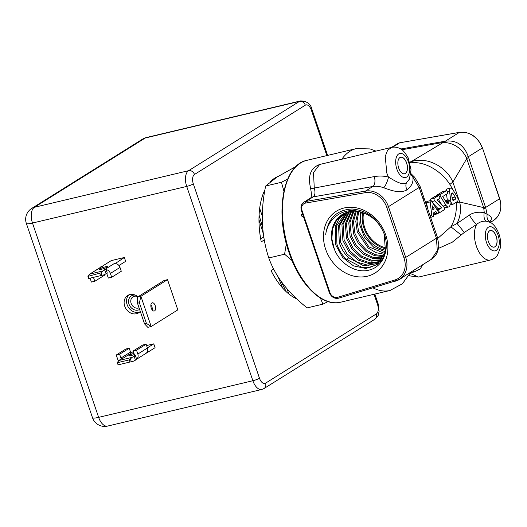 <?xml version="1.0" encoding="UTF-8"?>
<svg xmlns="http://www.w3.org/2000/svg" width="527" height="527" viewBox="0 0 527 527"><rect width="100%" height="100%" fill="white"/><g stroke="black" fill="none" stroke-linecap="round" stroke-linejoin="round"><path stroke-width="0.79" d="M400.737 149.009L444.353 141.355A7.813 4.124 80.2 0 0 443.339 142.389L444.841 142.54C454.037 143.265 461.158 148.133 466.211 157.151L483.681 207.618L484.26 212.579A7.813 4.512 -81.2 0 0 486.019 221.136C482.436 221.011 479.326 222.091 476.704 224.383L464.327 232.44L452.219 242.236L438.411 248.408M444.353 141.355L445.401 141.137C456.481 139.912 464.129 145.103 468.332 156.723L466.211 157.151M399.953 142.764A1.304 0.679 80.1 0 0 399.809 142.764L397.681 143.575A7.813 6.515 58 0 1 399.677 142.81L459.373 132.402A20.83 17.371 58 0 1 482.277 148.008L468.332 156.723L485.611 207.486L487.192 214.37L484.26 212.579C478.088 211.716 473.154 212.519 469.471 215.003A7.813 1.509 -124.9 0 0 476.704 224.383A20.184 10.724 76.6 0 0 476.401 246.247A20.184 10.724 76.6 0 0 490.505 259.982C493.397 259.231 495.716 257.637 497.455 255.2L500.327 247.98C501.025 243.467 500.597 238.876 499.029 234.205C496.948 228.573 494.161 224.673 490.657 222.506L486.019 221.136M489.952 221.59L490.459 220.813C492.35 218.198 491.263 216.05 487.192 214.37A7.813 6.943 -65.5 0 0 489.991 222.13M410.605 272.775L414.077 271.952L420.348 268.935L422.542 264.824M409.762 162L411.001 161.763C427.107 156.091 446.738 167.033 452.864 182.085L459.656 202.039C461.362 209.252 460.493 216.393 457.054 223.474L464.327 232.44M401.455 149.833L443.339 142.389L411.001 161.763A11.719 7.095 79.9 0 1 409.973 162.738M402.582 148.607A7.813 4.104 80.1 0 0 401.614 149.582M392.661 147.198L399.677 142.81A1.304 0.679 80.1 0 1 399.809 142.764L459.511 132.349A1.304 0.679 80.1 0 0 459.373 132.402L445.401 141.137A7.813 2.266 76.9 0 0 444.841 142.54M459.511 132.349C470.058 131.572 477.706 136.737 482.436 147.843L499.556 198.765L485.611 207.486A7.813 2.451 154.7 0 1 483.878 209.067M490.459 220.813A7.813 4.987 31.3 0 0 489.893 221.34M469.471 215.003L457.054 223.474L450.888 226.801L461.158 234.983M456.198 202.296L456.244 203.04C456.784 212.006 454.999 219.93 450.888 226.801L437.753 238.415M409.459 163.067C423.082 160.353 440.638 170.063 449.906 184.424L453.628 190.945M430.697 200.53A1.561 0.83 76.6 0 0 430.19 201.907L431.751 215.121A1.561 0.83 76.6 0 0 432.977 216.781A1.561 0.83 76.6 0 0 433.484 215.398L433.214 213.112L435.875 211.452L436.982 213.211A1.561 0.83 76.6 0 0 437.825 213.751A1.561 0.83 76.6 0 0 438.345 212.796A1.561 0.83 76.6 0 0 437.95 211.248L431.541 201.064A1.561 0.83 76.6 0 0 430.697 200.53L426.85 201.439L426.488 202.79L427.588 208.132M433.346 214.239L433.978 214.667L437.825 213.751M434.861 196.525L430.599 199.068L430.447 200.589M436.85 209.509L438.154 208.692L432.904 203.224M442.752 191.591L436.751 195.221L436.461 196.116M448.694 199.917A1.561 0.83 76.6 0 0 448.194 201.334L448.345 202.526A1.561 0.83 -103.4 0 1 447.845 203.942A1.561 0.83 -103.4 0 1 447.001 203.402L442.693 196.551L447.298 193.672A1.561 0.83 76.6 0 0 447.575 191.881A1.561 0.83 76.6 0 0 446.441 190.688A1.561 0.83 76.6 0 0 446.303 190.748L440.598 194.311A1.561 0.83 76.6 0 0 440.612 196.755L446.033 205.365A4.69 2.49 76.6 0 0 448.569 206.979A4.69 2.49 76.6 0 0 450.071 202.73L449.92 201.545A1.561 0.83 76.6 0 0 448.694 199.917L445.328 200.741M444.347 207.915L448.569 206.979M438.345 199.265L442.146 205.365M446.481 194.18L447.351 200.24M450.69 188.067A3.557 1.891 76.6 0 0 449.551 191.288L450.835 201.13A2.925 1.555 76.6 0 0 453.121 204.166A2.925 1.555 76.6 0 0 453.378 204.054L457.344 201.584A2.925 1.555 76.6 0 0 457.35 197.058L452.653 189.351A3.557 1.891 76.6 0 0 450.69 188.067L446.85 188.976L445.849 190.827M434.268 208.909L432.825 209.812L432.357 205.866L434.268 208.909L432.759 209.265M385.738 234.976A36.455 30.401 58 0 1 367.306 276.234A36.455 30.401 58 0 1 325.64 249.245A36.455 30.401 58 0 1 344.072 207.987A36.455 30.401 58 0 1 385.738 234.976M404.038 258.059L386.759 207.302A19.532 16.284 -122 0 0 365.29 192.671L305.588 203.079A6.508 5.428 -122 0 0 302.011 210.51L329.948 292.571A6.508 5.428 -122 0 0 337.669 297.314L395 279.936A19.532 16.284 -122 0 0 404.038 258.059L405.718 257.426L388.439 206.663A20.83 17.371 -122 0 0 365.54 191.057L372.859 186.486L313.216 196.861C315.113 195.26 315.462 192.329 314.27 188.067A7.813 0.501 164.3 0 1 310.64 188.646C308.631 179.476 308.13 168.943 319.658 164.477L313.499 172.579L314.27 188.067L374.282 176.578C379.493 175.741 384.236 175.919 388.504 177.112C392.668 179.43 402.299 186.215 406.482 182.698L409.42 179.088L411.034 169.786L408.148 157.79C404.71 152.04 401.969 148.957 399.921 148.548C397.266 147.152 394.479 146.769 391.561 147.402L387.589 150.294L385.237 156.335L386.785 172.942A20.184 10.724 76.6 0 0 388.504 177.112A7.813 1.733 111.1 0 1 383.722 187.816C387.378 188.745 398.853 194.516 407.042 189.839C411.686 186.143 413.629 181.92 412.858 177.171L410.77 174.259M395 279.936A1.304 0.698 73.1 0 0 395.981 280.805A1.304 0.698 73.1 0 0 396.073 280.759A20.83 17.371 -122 0 0 399.591 279.165L431.488 259.225L437.298 250.569L436.428 238.23L422.937 198.607A7.813 1.166 -18.8 0 0 423.899 197.618L420.105 186.486L414.644 177.224L410.869 173.528M383.722 187.816C380.204 186.42 376.581 185.978 372.859 186.486A7.813 4.071 80.1 0 0 374.282 176.578M422.937 198.607L419.149 187.474L412.858 177.171A7.813 2.273 -42.4 0 1 414.644 177.224M398.675 168.001A8.531 4.532 76.6 0 0 401.436 172.625A8.531 4.532 76.6 0 0 406.607 172.112A8.531 4.532 76.6 0 0 406.66 163.014A8.531 4.532 76.6 0 0 398.366 159.701A8.531 4.532 76.6 0 0 398.675 168.001M401.409 172.606A8.458 4.493 76.6 0 0 404.558 173.752A8.458 4.493 76.6 0 0 406.567 163.047A8.458 4.493 -103.4 0 0 400.652 157.296A8.458 4.493 -103.4 0 0 398.353 159.734M303.308 216.182L301.997 216.492L301.372 214.667L302.538 213.936M302.682 214.357L301.372 214.667M432.634 227.091A7.813 1.166 -18.8 0 0 433.596 226.103L423.899 197.618M384.44 234.62C389.96 250.22 382.754 266.715 369.526 269.962C356.548 273.935 340.001 264.086 334.414 249.284A30.546 25.474 58 0 1 333.268 246.359A30.546 25.474 58 0 1 343.42 213.804A30.546 25.474 58 0 1 360.903 212.104C345.501 206.597 328.176 216.597 325.706 234.396C328.137 218.231 336.937 209.759 352.115 208.995C367.51 210.431 378.281 218.975 384.44 234.62M343.828 213.587L336.839 219.785L332.675 228.573L331.839 238.83L334.414 249.284M377.523 264.264L370.25 267.275L362.062 267.406L346.298 259.251C341.937 255.035 338.815 250.009 336.924 244.159L336.371 226.208L345.633 212.77M345.007 213.027L338.999 218.771L335.244 226.538L335.706 244.897L342.629 257.407L353.518 265.885L365.903 268.48L376.989 264.659L385.468 251.563L384.196 234.041C379.69 222.71 371.924 215.398 360.903 212.104M346.878 212.309L338.565 225.576L339.302 242.73C341.18 248.546 344.289 253.546 348.617 257.743L363.59 265.733L378.551 263.421M353.13 211.189L348.762 222.875L350.093 236.228L355.251 246.392L363.248 254.192L372.852 258.474L382.589 258.605M350.936 211.38L345.323 223.738L346.496 238.395L352.089 249.166L360.811 257.196L371.16 261.155L381.364 260.397M348.854 211.755L341.924 224.64L342.899 240.562L348.933 251.926L358.367 260.14L369.427 263.711L380.013 261.998M382.977 257.953L373.419 257.532L364.078 253.158L356.324 245.444L351.311 235.49L349.941 222.598L353.907 211.169M384.914 253.533L368.913 246.88L358.505 231.155L357.003 221.103L358.815 211.623M384.025 255.865L375.059 254.666L366.502 250.061L359.48 242.637L354.908 233.323L353.446 221.814L356.285 211.268M357.932 211.472L355.784 221.333L357.28 231.893L368.096 247.973L376.107 252.677L384.638 254.357M355.462 211.208L352.247 222.071L353.689 234.06L358.413 243.593L365.685 251.122L374.506 255.654L383.689 256.603M385.402 251.827L373.808 247.315L364.539 237.624L359.75 224.91L360.587 212.019M385.744 250.239A28.517 23.781 -122 0 1 362.227 228.916A28.517 23.781 58 0 1 361.357 212.223M385.955 248.922A28.517 23.781 -122 0 1 363.867 227.888A28.517 23.781 58 0 1 362.681 212.618M386.067 247.96A27.47 22.911 58 0 1 364.73 227.684A27.47 22.911 58 0 1 363.59 212.934M379.058 262.96L368.268 265.331L356.759 262.057L346.845 253.737L340.521 241.992L339.704 225.253L347.537 212.104M380.481 261.478L370.02 262.854L359.197 259.146L350 250.99L344.118 239.825L343.07 224.331L349.546 211.61M381.792 259.811L371.739 260.259L361.641 256.181L353.162 248.224L347.715 237.657L346.483 223.441L351.667 211.294M441.6 207.875L439.162 209.397A1.561 0.83 76.6 0 0 438.886 211.189A1.561 0.83 76.6 0 0 440.019 212.381A1.561 0.83 76.6 0 0 440.157 212.322L444.116 209.845A1.561 0.83 76.6 0 0 444.492 208.606A1.561 0.83 76.6 0 0 443.879 207.111L436.969 200.128L439.406 198.607A1.561 0.83 76.6 0 0 439.676 196.815A1.561 0.83 76.6 0 0 438.543 195.622A1.561 0.83 76.6 0 0 438.405 195.682L434.446 198.159A1.561 0.83 76.6 0 0 434.07 199.397A1.561 0.83 76.6 0 0 434.683 200.892L441.6 207.875L438.154 208.692M455.137 199.41L453.589 200.379A1.561 0.83 -103.4 0 1 453.451 200.438A1.561 0.83 -103.4 0 1 452.232 198.811L451.646 194.344A1.561 0.83 -103.4 0 1 452.146 192.928A1.561 0.83 -103.4 0 1 453.009 193.495L455.144 196.993A1.561 0.83 -103.4 0 1 455.137 199.41L452.673 199.996M488.292 241.313A8.531 4.532 76.6 0 0 491.052 245.938A8.531 4.532 76.6 0 0 496.23 245.417A8.531 4.532 76.6 0 0 496.276 236.32A8.531 4.532 76.6 0 0 487.982 233.006A8.531 4.532 76.6 0 0 488.292 241.313M491.032 245.911A8.458 4.493 76.6 0 0 494.181 247.058A8.458 4.493 76.6 0 0 496.184 236.353A8.458 4.493 -103.4 0 0 490.268 230.602A8.458 4.493 -103.4 0 0 487.976 233.039M292.044 260.562L284.58 254.212L286.352 243.685M328.025 301.582L322.913 304.151L320.416 298.058M322.913 304.151L307.142 307.893C287.992 292.762 275.213 276.115 268.803 257.953C261.385 235.49 260.331 211.518 265.654 186.024L276.978 177.098L296.102 166.4M284.58 254.212L268.803 257.953M283.908 191.084L281.425 182.283L287.623 179.16M281.425 182.283L265.654 186.024M374.829 294.079L378.142 303.809L379.084 311.549C378.202 314.079 379.888 314.579 374.855 319.25L264.027 388.531L261.82 389.46A12.813 6.805 -103.4 0 1 252.861 380.738L186.71 186.42A12.813 6.805 -103.4 0 1 188.62 170.676L299.455 101.395A12.813 6.805 -103.4 0 1 300.574 100.92L146.354 137.54A12.813 6.805 76.6 0 0 145.228 138.015A12.813 10.685 -122 0 0 142.521 139.148L31.686 208.428A12.813 10.685 58 0 1 34.4 207.295L145.228 138.015L299.455 101.395A5.125 4.275 58 0 1 305.311 105.189A7.688 4.084 -103.4 0 1 311.358 110.136L326.839 155.597M107.594 426.079A12.813 12.813 0 0 1 92.502 417.74A12.813 1.917 -18.8 0 0 98.635 417.358A12.813 6.805 76.6 0 0 107.594 426.079L261.82 389.46M374.045 294.27L377.51 304.454A7.688 4.084 -103.4 0 1 376.364 313.901L265.536 383.182A7.688 4.084 -103.4 0 1 259.488 378.234A5.125 0.764 -18.8 0 1 252.861 380.738L98.635 417.358L32.483 223.04L186.71 186.42A5.125 0.764 -18.8 0 0 193.337 183.916A7.688 4.084 -103.4 0 1 194.483 174.47A5.125 4.275 58 0 0 188.62 170.676L34.4 207.295A12.813 6.805 76.6 0 0 32.483 223.04A12.813 1.917 161.2 0 1 26.35 223.422L92.502 417.74M277.933 176.492A64.077 34.038 76.6 0 0 270.259 181.887M264.969 189.694A64.077 34.038 76.6 0 0 261.247 241.84L264.323 239.917M273.658 268.994L271.049 270.628A64.077 34.038 76.6 0 0 296.741 298.855M140.281 311.385A10.25 8.551 58 0 1 138.601 312.84A10.25 8.551 58 0 1 136.434 313.743A10.25 8.551 58 0 1 125.242 307.445A10.25 8.551 58 0 1 127.732 295.456A10.25 8.551 58 0 1 129.899 294.553A10.25 8.551 58 0 1 137.988 296.806M177.816 309.876L167.527 279.653L164.147 280.456L137.521 297.103L140.9 296.299L151.19 326.523L177.816 309.876M118.937 265.536L125.67 261.326L124.359 257.492L111.263 260.601L100.92 267.084M147.369 347.853L153.759 343.854L155.07 347.695L146.223 353.222M153.759 343.854L146.585 345.56M139.721 311.971A10.25 8.551 58 0 1 138.832 312.241A10.25 8.551 58 0 1 128.035 306.701A10.25 8.551 58 0 1 129.003 294.824M139.629 309.474A7.945 6.627 58 0 1 129.016 304.204A7.945 6.627 58 0 1 135.268 295.107M137.916 296.741A6.304 5.257 -122 0 0 134.326 296.266A6.304 5.257 -122 0 0 132.995 296.82A6.304 5.257 -122 0 0 131.137 303.4A6.304 5.257 -122 0 0 138.344 308.064A6.304 5.257 -122 0 0 139.069 307.827M167.527 279.653L140.9 296.299L139.391 302.775L137.501 303.223L137.521 297.103M151.895 302.953A4.229 2.246 76.6 0 0 151.15 307.794A4.229 2.246 76.6 0 0 154.22 311.029A4.229 2.246 76.6 0 0 154.589 310.871A4.229 2.246 76.6 0 0 155.333 306.029A4.229 2.246 76.6 0 0 152.263 302.794A4.229 2.246 76.6 0 0 151.895 302.953M146.414 323.4L144.523 323.855L147.81 327.326L151.19 326.523L146.414 323.4L139.391 302.775M152.171 309.922A4.229 2.246 76.6 0 0 150.933 304.705M144.523 323.855L137.501 303.223M105.216 269.541A5.125 4.275 58 0 1 110.393 273.434L111.704 277.268L121.296 271.273L119.991 267.433A5.125 4.275 58 0 0 114.128 263.638L115.611 263.289L124.359 257.492M114.128 263.638L104.537 269.64L106.013 269.284L107.324 273.124L104.076 274.824L88.826 278.46L88.404 276.24L101.079 272.861L101.928 275.351M100.822 266.8L102.297 266.451L89.669 274.099L102.772 270.983L106.013 269.284M106.902 267.215A4.229 0.632 161.2 0 1 102.495 269.001A4.229 0.632 161.2 0 1 99.412 269.409A4.229 0.632 161.2 0 1 99.932 268.869A4.229 0.632 161.2 0 1 104.339 267.09A4.229 0.632 161.2 0 1 107.422 266.682A4.229 0.632 161.2 0 1 106.902 267.215M102.297 266.451A5.125 4.275 -122 0 0 101.217 266.899L92.12 272.584M90.084 278.164A5.125 4.275 -122 0 0 90.11 278.249L91.421 282.09L94.801 281.286L104.392 275.285L104.208 274.745M93.47 277.36A1.028 0.856 -122 0 0 93.49 277.446L94.801 281.286M89.669 274.099L87.983 275.977L88.404 276.24L87.983 275.977M102.772 270.983L101.079 272.861M106.256 273.487A1.028 0.856 58 0 1 107.014 274.238L108.318 278.072L111.704 277.268M117.383 362.339L117.804 362.609L129.214 359.895L132.172 357.352L119.076 360.461L117.383 362.339L118.232 364.822L133.476 361.186L136.724 359.486L135.413 355.653L133.937 356.002A1.028 0.856 -122 0 0 134.457 354.842L133.147 351.002L142.745 345.007L146.124 344.203L136.526 350.198L133.147 351.002M145.419 353.703L146.216 353.189M133.331 351.549L131.282 352.8M132.172 357.352L135.413 355.653M118.707 360.87A5.125 4.275 58 0 1 117.554 358.854L116.25 355.014L119.629 354.216L120.933 358.05A1.028 0.856 58 0 0 122.106 358.808L120.624 359.164L119.076 360.461M134.345 354.519A4.229 0.632 161.2 0 1 128.819 355.771A4.229 0.632 161.2 0 1 129.332 355.238A4.229 0.632 161.2 0 1 133.963 353.386M136.625 359.203L145.92 353.393A5.125 4.275 -122 0 0 147.428 348.037L146.124 344.203M136.328 359.388A5.125 4.275 -122 0 0 137.837 354.039L136.526 350.198M122.106 358.808L131.704 352.813A1.028 0.856 58 0 1 130.531 352.056L129.22 348.215L119.629 354.216M116.25 355.014L125.841 349.019L129.22 348.215M277.96 276.57L282.696 288.117M258.981 219.772L262.953 232.519M260.694 238.909L263.823 236.952M276.8 177.217A64.077 34.038 76.6 0 0 276.352 177.21M262.321 216.149L259.679 208.389M288.809 293.961L287.063 288.829M286.214 291.708L280.924 281.01M262.729 227.769L259.093 215.135M499.715 198.6L499.556 198.765A20.83 17.371 58 0 1 493.43 220.51C500.347 215.477 502.442 208.172 499.715 198.6L482.436 147.843M409.196 275.305L410.368 275.977L418.603 277.057L410.237 273.473M414.077 271.952A7.813 4.15 76.6 0 0 412.865 270.871M372.879 287.808A72.91 38.734 76.6 0 0 390.013 290.476L340.64 302.202A72.91 38.734 -103.4 0 1 289.672 252.591A72.91 38.734 -103.4 0 1 306.951 160.32C283.216 164.694 274.567 212.236 289.053 252.631C299.659 284.791 322.326 307.103 340.64 302.202M306.951 160.32L356.318 148.594A72.91 38.734 76.6 0 0 341.839 159.207M468.562 157.573A7.813 1.021 161.9 0 1 466.922 158.383L452.864 182.085A11.719 1.028 146.4 0 0 449.906 184.424M485.288 206.696A7.813 1.311 160.5 0 1 483.681 207.618L459.656 202.039A11.719 2.358 176.3 0 0 456.244 203.04M498.074 235.2A12.371 6.574 76.6 0 0 488.345 227.236A12.371 6.574 76.6 0 0 486.493 242.433A12.371 6.574 76.6 0 0 496.223 250.391A12.371 6.574 76.6 0 0 498.074 235.2M431.751 215.121L430.098 215.517M430.19 201.907L426.488 202.79M436.982 213.211L433.332 214.081M393.32 281.609A65.098 34.584 76.6 0 0 402.78 277.176M337.669 297.314A1.304 0.698 73.1 0 0 338.65 298.183A1.304 0.698 73.1 0 0 338.742 298.137L395.882 280.819M329.948 292.571L329.322 292.61C331.338 297.103 334.447 298.961 338.65 298.183L395.981 280.805L399.591 279.165A20.83 17.371 -122 0 0 405.718 257.426L436.428 238.23A7.813 1.166 -18.8 0 0 437.384 237.242L438.681 243.994C439.077 246.399 438.148 255.2 431.488 259.231M386.759 207.302L388.439 206.663L419.149 187.474A7.813 1.166 -18.8 0 0 420.105 186.486M365.29 192.671A1.304 0.679 -99.9 0 1 365.54 191.057L305.838 201.472A7.813 6.515 -122 0 0 303.842 202.23C301.194 204.127 300.37 206.9 301.385 210.55L329.322 292.61M305.588 203.079A1.304 0.679 -99.9 0 1 305.838 201.472L313.216 196.861A7.813 6.515 -122 0 0 311.226 197.618A7.813 6.515 -122 0 0 311.22 197.618L303.842 202.23M302.011 210.51L301.385 210.55M407.042 189.839A7.813 6.515 58 0 1 406.482 182.698M396.877 169.127A12.371 6.574 76.6 0 0 406.607 177.085A12.371 6.574 76.6 0 0 408.451 161.888A12.371 6.574 76.6 0 0 398.722 153.93A12.371 6.574 76.6 0 0 396.877 169.127M346.812 259.739L348.617 257.743M438.405 195.682L434.558 196.591M434.446 198.159L430.599 199.068M439.162 209.397L437.094 209.891M434.683 200.892L431.857 201.564M446.303 190.748L442.456 191.657M440.598 194.311L436.751 195.221M448.345 202.526L446.698 202.915M448.194 201.334L446.026 201.848M446.033 205.365L442.891 206.11M440.612 196.755L439.716 196.966M450.835 201.13L449.887 201.354M449.551 191.288L447.535 191.769M453.009 193.495L451.632 193.817M455.144 196.993L452.087 197.717M194.483 174.47L305.311 105.189M300.574 100.92C306.964 101.098 310.772 103.957 311.991 109.484A5.125 0.764 161.2 0 1 311.358 110.136M378.142 303.809A5.125 0.764 161.2 0 1 377.51 304.454M374.855 319.25A5.125 4.275 -122 0 0 376.364 313.901M264.027 388.531A5.125 4.275 -122 0 0 265.536 383.182M259.488 378.234L193.337 183.916M104.689 269.784L105.999 273.625M99.814 273.533L100.545 275.68M119.991 267.433L110.393 273.434M134.332 355.758L133.937 356.002M147.428 348.037L137.837 354.039M135.399 359.987L134.089 356.153M131.328 361.713L130.485 359.23M129.945 362.042L129.214 359.895M120.933 358.05L130.531 352.056M397.681 143.575L391.548 147.408L319.658 164.477M490.466 222.361L493.43 220.51M418.603 277.057L490.505 259.982M489.886 221.116L490.657 222.506M430.697 217.322L432.977 216.781M390.013 290.476L402.378 283.796L410.968 272.057M356.318 148.594L370.073 148.924L375.942 151.111M310.64 188.646C311.582 193.58 311.602 196.716 310.699 198.066M437.384 237.242L433.596 226.103M434.703 196.538L438.543 195.622M438.345 212.776L440.019 212.381M442.594 191.597L446.441 190.688M450.038 204.898L453.121 204.166M146.354 137.54A12.813 12.813 0 0 0 142.521 139.148M311.991 109.484L327.623 155.412M31.686 208.428A12.813 12.813 0 0 0 26.35 223.422M88.674 278.5L87.89 276.194M118.074 364.862L117.29 362.556"/></g></svg>
